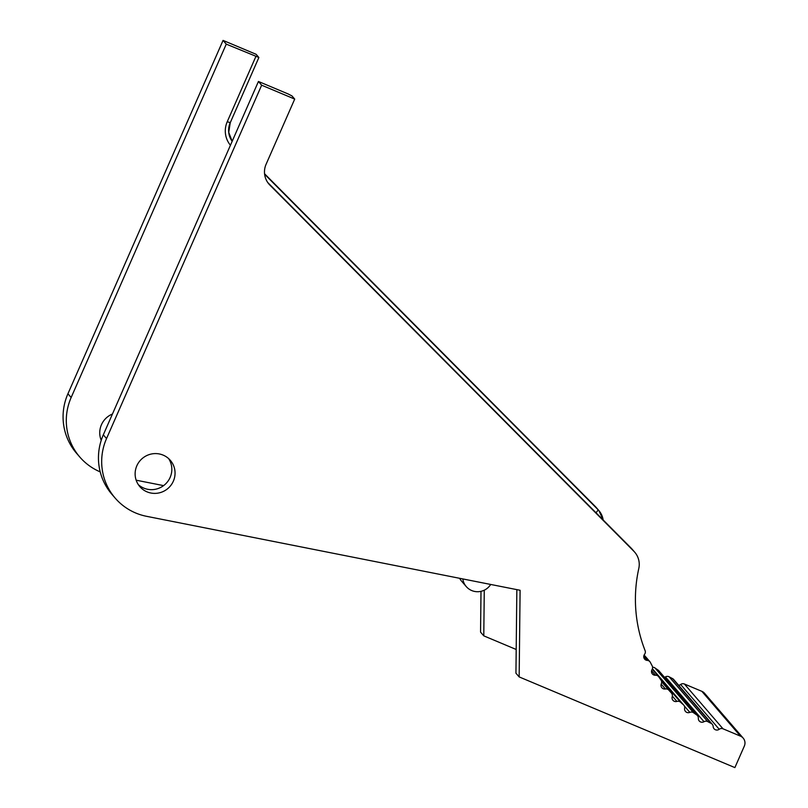 <?xml version="1.0" encoding="UTF-8"?>
<svg xmlns="http://www.w3.org/2000/svg" width="808" height="808" viewBox="0 0 808 808"><rect width="100%" height="100%" fill="white"/><g stroke="black" fill="none" stroke-linecap="round" stroke-linejoin="round"><path stroke-width="1.21" d="M136.825 465.812A20.139 19.735 139.3 0 0 139.834 486.628A20.139 19.735 139.3 0 0 173.356 481.164A20.139 19.735 139.3 0 0 170.347 460.348A20.139 19.735 139.3 0 0 136.825 465.812M168.619 458.58A20.139 19.735 -40.7 0 1 138.34 484.659M112.453 414.019A20.139 19.735 139.3 0 0 101.232 440.33M659.096 677.306L680.548 702.213A3.838 3.757 139.3 0 0 676.902 701.415A3.838 3.757 139.3 0 1 672.226 696.718A3.838 3.757 139.3 0 0 671.438 693.072A143.824 140.986 139.3 0 1 669.075 690.406A143.824 140.986 139.3 0 1 668.913 690.204L661.631 681.76L668.903 690.194A3.838 3.757 139.3 0 0 668.903 690.204A3.838 3.757 139.3 0 0 665.388 688.971A3.838 3.757 139.3 0 1 661.318 683.75A3.838 3.757 139.3 0 0 660.974 680.033A143.824 140.986 139.3 0 1 658.803 676.882A3.838 3.757 139.3 0 0 655.47 675.236L651.581 670.731M655.47 675.236A3.838 3.757 139.3 0 1 652.046 669.559A3.838 3.757 139.3 0 0 652.147 665.812A143.824 140.986 139.3 0 1 650.379 662.429A3.838 3.757 139.3 0 0 647.269 660.399L643.764 656.338M647.269 660.399A3.838 3.757 139.3 0 1 644.552 654.339A3.838 3.757 139.3 0 0 645.097 650.622A143.824 140.986 139.3 0 1 638.795 568.489A19.18 18.796 139.3 0 0 633.866 551.268L631.149 548.117A3.838 0.758 135.2 0 1 631.149 548.117L267.741 182.517L632.038 549.076A19.18 18.796 139.3 0 0 631.149 548.117A3.838 0.758 135.2 0 0 631.129 548.097M79.76 456.995A57.53 56.398 139.3 0 1 71.154 397.506L226.27 44.137L258.833 57.459L256.106 54.298L223.059 40.4L67.933 393.769A57.53 56.398 139.3 0 0 76.538 453.268L79.76 456.995A57.53 56.398 139.3 0 0 100.222 471.892M115.14 498.061A57.53 56.398 139.3 0 1 106.535 438.572L261.651 85.194L294.708 99.091L291.981 95.93L288.012 93.9L258.439 81.467L103.313 434.835A57.53 56.398 -40.7 0 0 111.918 494.334L115.14 498.061A57.53 56.398 139.3 0 0 146.551 516.312L520.1 590.274L519.16 676.912L734.886 767.6L744.34 746.057A7.666 7.525 139.3 0 0 740.451 736.139L722.998 728.796A3.838 3.757 139.3 0 0 719.211 729.281L680.619 684.477A3.838 3.757 -40.7 0 1 684.396 684.002L722.998 728.796M459.641 578.306A15.342 15.039 139.3 0 0 461.54 581.114L466.246 586.568A15.342 15.039 139.3 0 0 490.698 584.457M462.802 578.932A15.342 15.039 139.3 0 0 466.246 586.568M268.145 183.073L269.862 185.062A19.18 18.796 -40.7 0 1 266.095 164.266L294.708 99.091M652.581 667.256A3.838 3.757 -40.7 0 1 654.965 667.943L693.567 712.737A3.838 3.757 139.3 0 0 689.84 712.373A3.838 3.757 139.3 0 1 684.629 708.273A3.838 3.757 139.3 0 0 683.406 704.758L652.41 668.771M658.116 670.115A3.838 3.757 -40.7 0 1 658.853 670.771L697.445 715.575A3.838 3.757 139.3 0 0 696.708 714.918L658.116 670.115A143.824 140.986 139.3 0 1 654.965 667.943M664.479 677.296A3.838 3.757 139.3 0 0 665.418 676.902A3.838 3.757 -40.7 0 1 669.165 676.821L707.768 721.625A3.838 3.757 139.3 0 0 704.01 721.706A3.838 3.757 139.3 0 1 698.334 718.261A3.838 3.757 139.3 0 0 697.445 715.575M672.559 678.609A3.838 3.757 -40.7 0 1 673.68 679.498L712.282 724.291A3.838 3.757 139.3 0 0 711.151 723.413L672.559 678.609A143.824 140.986 139.3 0 1 669.165 676.821M719.211 729.281A3.838 3.757 139.3 0 1 713.171 726.533A3.838 3.757 139.3 0 0 712.282 724.291M264.57 173.771L595.274 506.475A19.18 18.796 -40.7 0 1 596.163 507.434L598.88 510.595A19.18 18.796 -40.7 0 1 603.162 519.968M740.451 736.139L701.859 691.335A7.666 7.525 -40.7 0 1 704.596 693.325L743.198 738.128M519.16 676.912L515.938 673.185L516.847 589.638M136.158 480.194L163.61 485.628M484.275 590.183L483.78 635.846L480.558 632.119L481.002 591.335M516.201 649.481L483.78 635.846M678.629 685.245A3.838 3.757 139.3 0 0 680.619 684.477M701.859 691.335L684.396 684.002M707.768 721.625A143.824 140.986 139.3 0 0 711.151 723.413M693.567 712.737A143.824 140.986 139.3 0 0 696.708 714.918M680.548 702.213A143.824 140.986 139.3 0 0 683.406 704.758M269.862 185.062L633.866 551.268M261.651 85.194L258.439 81.467M226.27 44.137L223.059 40.4M264.62 174.245L597.991 509.636A3.838 0.758 135.2 0 1 595.95 512.706M595.274 506.475L597.991 509.636A19.18 18.796 -40.7 0 1 598.88 510.595L603.192 519.988M230.219 122.624L227.24 121.735L255.843 56.57M230.431 145.248A23.008 22.563 -40.7 0 1 227.24 121.735M230.179 122.735A19.18 18.796 139.3 0 0 232.169 141.299L228.735 132.35L230.25 122.705L258.863 57.53M665.388 688.971L661.186 684.093M671.438 693.072L661.621 681.669L671.509 693.143M676.902 701.415L672.357 696.143M689.84 712.373L684.346 706M704.01 721.706L665.418 676.902M106.535 438.572L103.313 434.835M71.154 397.506L67.933 393.769M644.138 655.015L649.885 661.681M652.238 669.206L658.53 676.518M652.42 668.731L683.79 705.142M634.755 552.238L632.038 549.076"/></g></svg>
